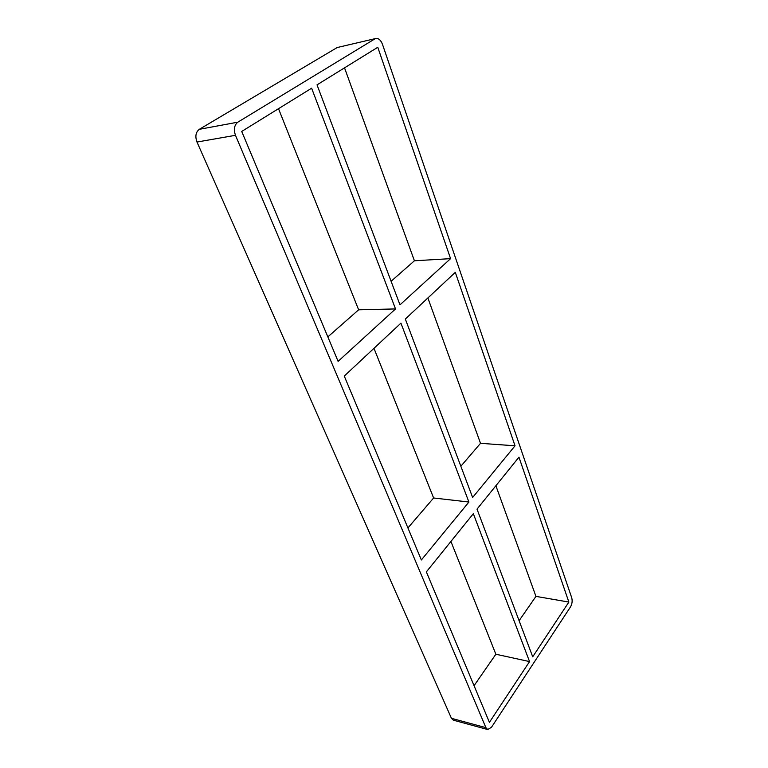 <?xml version="1.0" encoding="UTF-8"?>
<svg xmlns="http://www.w3.org/2000/svg" width="768" height="768" viewBox="0 0 768 768"><rect width="100%" height="100%" fill="white"/><g stroke="black" fill="none" stroke-linecap="round" stroke-linejoin="round"><path stroke-width="1.15" d="M515.04 445.805L455.299 272.352L405.331 319.037L472.627 497.491L515.04 445.805L480.518 443.318L427.882 297.974M450.576 258.643L377.779 47.28L317.021 84.864L399.984 304.848L450.576 258.643L414.413 260.784L344.534 67.853M391.094 281.28L414.413 260.784M327.84 336.893L358.637 309.811L395.52 308.928L311.626 88.205L241.718 131.443L338.102 361.363L395.52 308.928M400.925 323.146L344.266 376.07L421.354 559.978L468.912 502.032L400.925 323.146M358.637 309.811L278.506 108.691M407.923 527.933L433.613 497.99L373.978 348.317M433.613 497.99L468.912 502.032M568.867 602.074L518.957 457.171L477.014 509.126L532.714 656.803L568.867 602.074L535.949 596.381L495.888 485.75M529.555 661.584L473.338 513.686L426.355 571.891L489.418 722.342L529.555 661.584L495.859 654.23L450.922 541.45M460.848 466.253L480.518 443.318M451.45 718.32L453.312 720.163L487.728 729.533L485.904 727.661L451.45 718.32L196.982 142.042L235.478 135.302C233.491 129.427 234.269 125.05 237.84 122.17L199.315 129.322C195.754 132.134 194.976 136.368 196.982 142.042M199.315 129.322L337.181 47.539L375.869 38.477C378.643 38.189 380.851 40.147 382.493 44.371L571.718 597.754C572.544 600.922 572.141 603.965 570.518 606.874L491.482 727.277L487.728 729.533M375.869 38.477L337.181 47.539M474.058 685.699L495.859 654.23M519.101 620.707L535.949 596.381M374.89 38.88L237.84 122.17M235.478 135.302L485.904 727.661"/></g></svg>
